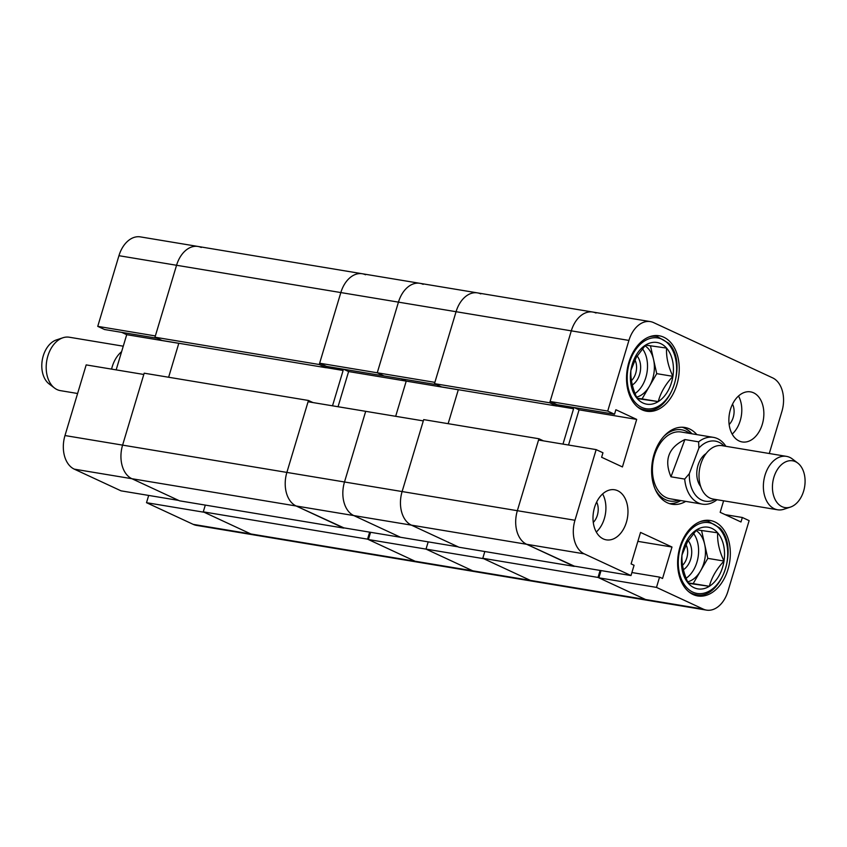 <?xml version="1.0" encoding="UTF-8"?>
<svg xmlns="http://www.w3.org/2000/svg" width="847" height="847" viewBox="0 0 847 847"><rect width="100%" height="100%" fill="white"/><g stroke="black" fill="none" stroke-linecap="round" stroke-linejoin="round"><path stroke-width="1.27" d="M730.432 409.503A25.378 17.226 99.4 0 0 742.205 441.943A25.378 17.226 99.4 0 0 762.3 424.305A25.378 17.226 99.4 0 0 750.527 391.865A25.378 17.226 99.4 0 0 730.432 409.503M732.168 434.119A25.378 17.226 99.4 0 0 740.236 420.641A25.378 17.226 99.4 0 0 738.499 396.025M594.552 507.417A25.378 17.226 99.4 0 0 606.336 539.857A25.378 17.226 99.4 0 0 626.42 522.207A25.378 17.226 99.4 0 0 614.647 489.778A25.378 17.226 99.4 0 0 594.552 507.417M596.299 532.022A25.378 17.226 99.4 0 0 604.356 518.544A25.378 17.226 99.4 0 0 602.619 493.939M593.271 522.419A14.219 9.645 99.4 0 0 597.347 515.294A14.219 9.645 99.4 0 0 596.659 502.049M729.151 424.516A14.219 9.645 99.4 0 0 733.227 417.38A14.219 9.645 99.4 0 0 732.539 404.146M628.876 362.357A38.242 25.961 99.4 0 0 646.621 411.229A38.242 25.961 99.4 0 0 676.891 384.644A38.242 25.961 99.4 0 0 659.157 335.772A38.242 25.961 99.4 0 0 628.876 362.357M679.961 547.077A38.242 25.961 99.4 0 0 697.706 595.949A38.242 25.961 99.4 0 0 727.986 569.364A38.242 25.961 99.4 0 0 710.241 520.492A38.242 25.961 99.4 0 0 679.961 547.077M696.848 434.606A38.92 26.416 99.4 0 0 689.511 428.921A38.92 26.416 99.4 0 0 684.81 427.47A38.92 26.416 99.4 0 0 653.079 457.994A38.92 26.416 99.4 0 0 667.351 502.79A38.92 26.416 99.4 0 0 672.052 504.251A38.92 26.416 99.4 0 0 685.752 501.382M669.628 503.679A38.92 26.416 99.4 0 0 680.85 500.566M691.935 433.802A38.92 26.416 99.4 0 0 684.609 428.116A38.92 26.416 99.4 0 0 682.333 427.227M601.042 570.582L598.871 577.823L645.615 599.528A27.072 18.38 99.4 0 0 648.887 600.544A27.072 18.38 -80.6 0 1 645.615 599.528L703.232 609.099A27.072 18.38 99.4 0 0 706.504 610.115A27.072 18.38 99.4 0 0 727.933 591.301L749.129 520.64L742.332 517.485L740.987 521.985L720.162 512.319L723.613 500.81M769.277 453.505L781.897 411.451A27.072 18.38 99.4 0 0 772.602 377.857L653.63 322.622A27.072 18.38 99.4 0 0 650.358 321.606A27.072 18.38 99.4 0 0 628.919 340.42L571.302 330.849L550.105 401.499L607.723 411.07L628.919 340.42M607.723 411.07L614.52 414.236L615.875 409.736L636.69 419.403L622.429 466.941L601.614 457.264L602.958 452.774L596.161 449.619L574.965 520.27A27.072 18.38 99.4 0 0 584.25 553.853L526.633 544.282L573.377 565.987L630.994 575.558L584.25 553.853M630.994 575.558L634.075 565.288L631.1 563.901L640.544 532.424L671.989 547.024L662.545 578.501L659.569 577.125L656.489 587.394L703.232 609.099M574.224 566.378L458.989 547.236L411.398 525.14A27.072 18.38 -80.6 0 1 402.113 491.556A27.072 18.38 99.4 0 0 411.398 525.14L526.633 544.282A27.072 18.38 -80.6 0 1 517.348 510.699A27.072 18.38 99.4 0 0 526.633 544.282L574.298 566.145M596.161 449.619L538.544 440.048L517.348 510.699L574.965 520.27M568.517 445.024L579.073 409.832L574.086 407.513M614.52 414.236L556.903 404.665L550.105 401.499M436.766 384.697L384.051 375.941L377.254 372.786L398.45 302.135A27.072 18.38 -80.6 0 1 419.879 283.311A27.072 18.38 99.4 0 0 398.45 302.135L377.254 372.786L384.051 375.941L326.434 366.37L319.637 363.215L434.871 382.357L456.067 311.707A27.072 18.38 -80.6 0 1 477.507 292.882A27.072 18.38 99.4 0 0 456.067 311.707L571.302 330.849A27.072 18.38 -80.6 0 1 592.741 312.035A27.072 18.38 99.4 0 0 571.302 330.849L549.724 402.791L556.733 406.041L557.135 404.697M598.871 577.823L656.489 587.394M579.073 409.832L636.69 419.403M637.865 541.36L671.989 547.024M631.904 572.53L659.569 577.125M725.159 514.637L742.332 517.485M689.691 433.42A36.103 24.499 99.4 0 0 663.879 436.332M691.692 433.759A38.92 26.416 99.4 0 0 682.206 427.227M713.396 437.359L681.274 432.023A33.848 22.975 99.4 0 0 654.487 455.548A33.848 22.975 99.4 0 0 670.189 498.798L702.301 504.134A33.848 22.975 -80.6 0 1 696.245 501.784A33.848 22.975 -80.6 0 1 684.694 479.074L670.972 476.797C663.857 459.932 668.505 447.523 684.895 439.551L698.627 441.838A33.848 22.975 -80.6 0 1 713.396 437.359A33.848 22.975 -80.6 0 1 719.463 439.709A33.848 22.975 -80.6 0 1 725.89 446.295M655.112 489.1A36.103 24.499 99.4 0 0 678.595 500.196M669.511 503.637A38.92 26.416 99.4 0 0 680.607 500.524M706.504 610.115L533.652 581.402A27.072 18.38 -80.6 0 1 530.381 580.386A27.072 18.38 99.4 0 0 533.652 581.402L476.025 571.831A27.072 18.38 -80.6 0 1 472.753 570.814L426.02 549.11L472.753 570.814A27.072 18.38 99.4 0 0 476.025 571.831L418.407 562.26A27.072 18.38 -80.6 0 1 415.136 561.243A27.072 18.38 99.4 0 0 418.407 562.26L254.132 534.965A27.072 18.38 -80.6 0 1 250.86 533.959L204.127 512.255L146.51 502.684L193.243 524.378L250.86 533.959A27.072 18.38 99.4 0 0 254.132 534.965L196.515 525.394A27.072 18.38 -80.6 0 1 193.243 524.378M598.024 577.432L482.79 558.289L530.381 580.386L645.615 599.528L598.024 577.432L600.121 570.433M482.79 558.289L484.812 551.535M543.456 440.863L538.925 438.757L423.691 419.614L402.113 491.556L423.309 420.895L365.692 411.324L344.496 481.985L365.692 411.324L308.075 401.753L286.868 472.414A27.072 18.38 99.4 0 0 296.164 505.998L343.829 527.85M458.322 389.694L448.137 423.68M365.533 274.756A27.072 18.38 99.4 0 0 362.262 273.74A27.072 18.38 99.4 0 0 340.833 292.564L456.067 311.707L434.49 383.649L441.499 386.899L556.733 406.041M596.013 313.041A27.072 18.38 99.4 0 0 592.741 312.035L197.997 246.456A27.072 18.38 99.4 0 0 176.557 265.27L155.361 335.931L97.744 326.36L104.541 329.515L157.246 338.271M569.173 406.698L573.588 408.752L562.98 444.103M538.925 438.757L517.348 510.699L344.496 481.985A27.072 18.38 99.4 0 0 353.781 515.569L400.525 537.273L353.781 515.569A27.072 18.38 -80.6 0 1 344.496 481.985L286.868 472.414L308.456 400.472L312.977 402.569M549.724 402.791L434.49 383.649M573.588 408.752L556.765 405.957M343.607 369.228L348.604 371.547L406.221 381.118L395.665 416.311L406.221 381.118L401.224 378.8L406.221 381.118L458.301 389.768M368.403 539.539L426.02 549.11L428.19 541.868L426.02 549.11L483.637 558.681L530.381 580.386L415.136 561.243L368.403 539.539L370.573 532.297M74.271 469.143A27.072 18.38 -80.6 0 1 64.986 435.549L86.182 364.898L143.799 374.469L122.603 445.12A27.072 18.38 -80.6 0 0 131.888 478.714L74.271 469.143L121.015 490.837L178.632 500.408L131.888 478.714L411.398 525.14L458.142 546.844L342.897 527.702L296.164 505.998A27.072 18.38 -80.6 0 1 286.868 472.414L122.603 445.12A27.072 18.38 99.4 0 0 131.888 478.714L179.479 500.81L343.755 528.094M480.778 293.898A27.072 18.38 99.4 0 0 477.507 292.882M630.899 370.34A31.265 21.217 -80.6 0 1 636.108 355.295A31.265 21.217 -80.6 0 1 645.562 345.089A31.265 21.217 -80.6 0 1 666.568 348.085A31.265 21.217 -80.6 0 1 672.91 376.333A31.265 21.217 -80.6 0 1 658.257 401.594A31.265 21.217 -80.6 0 1 637.24 398.588A31.265 21.217 -80.6 0 1 630.899 370.34L636.266 357.381L645.562 345.089L666.568 348.085C666.102 357.042 668.219 366.455 672.91 376.333C665.446 384.337 660.565 392.754 658.257 401.594L637.24 398.588C632.561 388.784 630.443 379.361 630.899 370.34M632.307 384.972A17.088 11.604 99.4 0 0 637.495 379.371A17.088 11.604 99.4 0 0 637.113 355.984M631.449 380.61A14.219 9.645 99.4 0 0 633.958 377.37A14.219 9.645 99.4 0 0 634.911 359.869M637.06 398.185L642.068 398.905L656.732 373.654L653.556 359.52A27.072 18.38 99.4 0 0 648.421 348.784A27.072 18.38 99.4 0 0 644.938 345.777M636.573 397.127A27.072 18.38 99.4 0 0 649.405 386.274A27.072 18.38 99.4 0 0 653.556 359.52L650.464 345.745M656.732 373.654L672.91 376.333M642.068 398.905L658.257 401.594M635.059 393.516A27.072 18.38 99.4 0 0 642.407 348.689M774.592 475.188A23.695 16.082 99.4 0 0 775.069 499.412A23.695 16.082 99.4 0 0 790.442 507.088A23.695 16.082 99.4 0 0 802.924 493.198A23.695 16.082 99.4 0 0 797.758 463.065A23.695 16.082 99.4 0 0 774.592 475.188M790.442 507.088L783.941 509.238A27.072 18.38 -80.6 0 1 777.588 509.778A27.072 18.38 -80.6 0 1 765.836 472.774A27.072 18.38 -80.6 0 1 786.461 456.364A27.072 18.38 -80.6 0 1 792.305 458.926L797.758 463.065M700.649 486.464A19.629 13.319 -80.6 0 1 698.563 463.69A19.629 13.319 -80.6 0 1 706.123 453.537M777.588 509.778L713.227 499.084A27.072 18.38 -80.6 0 1 701.475 462.081A27.072 18.38 -80.6 0 1 722.099 445.67L786.461 456.364M724.079 445.998A30.46 20.677 99.4 0 0 720.744 443.225A30.46 20.677 99.4 0 0 698.902 448.063L689.331 473.664A30.46 20.677 99.4 0 0 715.207 499.412M698.627 441.838L698.902 448.063M717.007 499.719A33.848 22.975 -80.6 0 1 702.301 504.134M689.331 473.664L684.694 479.074M684.895 439.551L670.972 476.797M121.714 332.363L126.711 334.681L116.155 369.874M97.744 326.36L118.94 255.699A27.072 18.38 -80.6 0 1 140.369 236.885L197.997 246.456A27.072 18.38 99.4 0 1 201.258 247.472M146.51 502.684L148.68 495.442M178.791 343.331L126.711 334.681M367.545 539.147L203.269 511.853L250.86 533.959L415.136 561.243L367.545 539.147L369.652 532.149M203.269 511.853L205.302 505.098M308.456 400.472L144.181 373.188L122.603 445.12L64.986 435.549M178.812 343.268L168.627 377.243M319.637 363.215L340.833 292.564L176.557 265.27L154.969 337.212L161.989 340.473L326.264 367.757L326.667 366.412M118.94 255.699L176.557 265.27A27.072 18.38 -80.6 0 1 197.997 246.456M362.262 273.74A27.072 18.38 -80.6 0 0 340.833 292.564L319.245 364.506L326.264 367.757M338.705 368.413L343.12 370.467L332.511 405.819M319.245 364.506L154.969 337.212M343.12 370.467L326.286 367.662M423.151 284.327A27.072 18.38 99.4 0 0 419.879 283.311M348.604 371.547L338.048 406.74M681.983 555.06A31.265 21.217 -80.6 0 1 687.192 540.015A31.265 21.217 -80.6 0 1 696.647 529.809A31.265 21.217 -80.6 0 1 717.653 532.805A31.265 21.217 -80.6 0 1 724.005 561.053A31.265 21.217 -80.6 0 1 709.341 586.304A31.265 21.217 -80.6 0 1 688.336 583.308A31.265 21.217 -80.6 0 1 681.983 555.06L687.351 542.101L696.647 529.809L717.653 532.805C717.187 541.762 719.304 551.175 724.005 561.053C716.53 569.057 711.649 577.474 709.341 586.304L688.336 583.308C683.645 573.504 681.539 564.081 681.983 555.06M683.391 569.692A17.088 11.604 99.4 0 0 688.579 564.091A17.088 11.604 99.4 0 0 688.198 540.704M682.534 565.33A14.219 9.645 99.4 0 0 685.043 562.09A14.219 9.645 99.4 0 0 685.996 544.589M688.145 582.905L693.164 583.625L707.817 558.364L704.64 544.24A27.072 18.38 99.4 0 0 699.506 533.504A27.072 18.38 99.4 0 0 696.022 530.487M687.669 581.847A27.072 18.38 99.4 0 0 700.49 570.994A27.072 18.38 99.4 0 0 704.64 544.24L701.549 530.466M707.817 558.364L724.005 561.053M693.164 583.625L709.341 586.304M686.144 578.236A27.072 18.38 99.4 0 0 693.492 533.409M54.568 388.074L49.126 383.935A23.695 16.082 -80.6 0 1 43.472 355.168A23.695 16.082 -80.6 0 1 56.431 339.912L62.932 337.762A27.072 18.38 99.4 0 0 48.12 355.189A27.072 18.38 99.4 0 0 54.568 388.074A27.072 18.38 99.4 0 0 60.412 390.636L77.596 393.495M123.26 346.19L69.285 337.222A27.072 18.38 99.4 0 0 62.932 337.762M121.619 351.674A27.072 18.38 99.4 0 0 112.482 365.883A27.072 18.38 99.4 0 0 111.582 369.112M640.925 409.249L644.821 409.895A37.226 25.272 -80.6 0 1 637.357 406.772M635.081 402.314A35.87 24.351 99.4 0 0 670.03 394.046A35.87 24.351 99.4 0 0 668.728 344.358A35.87 24.351 99.4 0 0 633.778 352.627A35.87 24.351 99.4 0 0 635.081 402.314M648.95 336.99A37.226 25.272 -80.6 0 1 657.028 336.45L653.122 335.804M692.01 593.969L695.906 594.615A37.226 25.272 -80.6 0 1 688.442 591.492M686.165 587.035A35.87 24.351 99.4 0 0 721.115 578.766A35.87 24.351 99.4 0 0 719.812 529.079A35.87 24.351 99.4 0 0 684.863 537.347A35.87 24.351 99.4 0 0 686.165 587.035M700.035 521.71A37.226 25.272 -80.6 0 1 708.113 521.17L704.217 520.524M650.358 321.606L592.741 312.035M644.821 409.895C669.681 416.163 688.547 363.109 668.77 343.31L657.028 336.45M695.906 594.615C720.765 600.883 739.632 547.829 719.855 528.03L708.113 521.17"/></g></svg>
